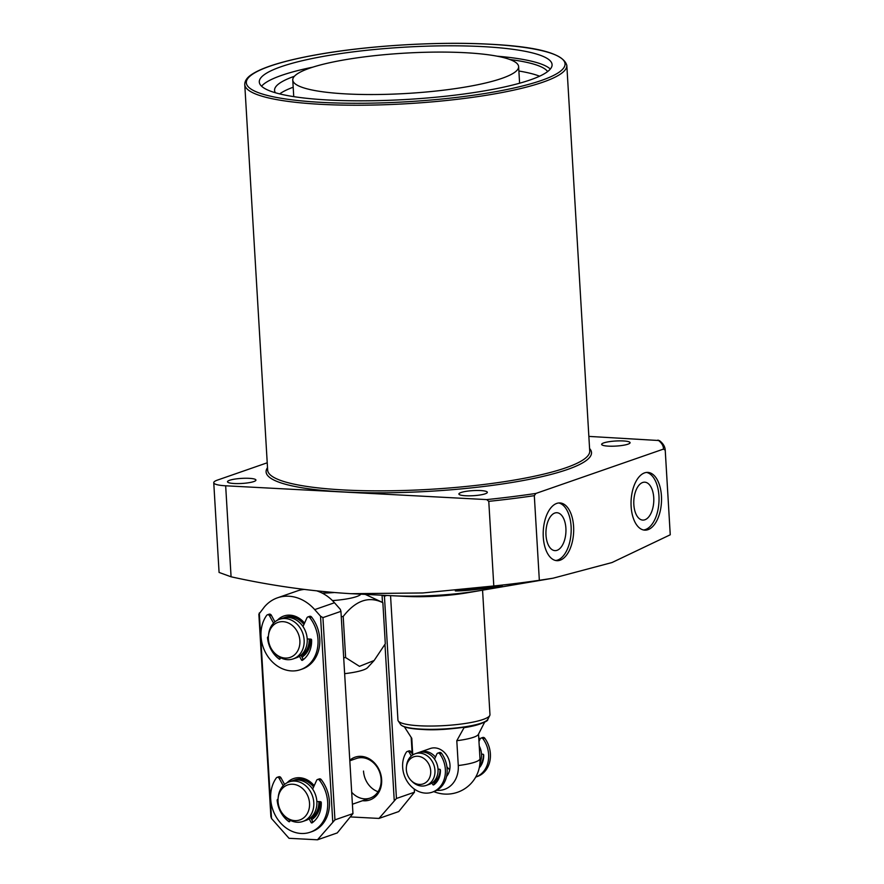 <?xml version="1.0" encoding="UTF-8"?>
<svg xmlns="http://www.w3.org/2000/svg" width="884" height="884" viewBox="0 0 884 884"><rect width="100%" height="100%" fill="white"/><g stroke="black" fill="none" stroke-linecap="round" stroke-linejoin="round"><path stroke-width="1.33" d="M539.594 76.201A137.219 24.476 -3.4 0 0 518.886 71.018M509.847 59.515A137.219 24.476 176.6 0 1 547.616 71.582M293.19 87.218A137.219 24.476 -3.4 0 0 279.687 93.903M275.377 92.743A137.219 24.476 176.6 0 1 274.559 90.378A137.219 24.476 176.6 0 1 294.416 76.267M346.395 93.925A113.13 20.177 -3.4 0 0 461.249 87.715A113.13 20.177 -3.4 0 0 518.621 66.598A113.13 20.177 -3.4 0 0 464.984 52.697A113.13 20.177 -3.4 0 0 350.13 58.908A113.13 20.177 -3.4 0 0 292.759 80.024A113.13 20.177 -3.4 0 0 346.395 93.925M653.74 497.681A18.984 9.978 93 0 0 644.602 482.178A18.984 9.978 93 0 0 633.839 504.598A18.984 9.978 93 0 0 642.602 520.079A18.984 9.978 93 0 0 653.74 497.681M565.893 528.212A18.984 9.978 93 0 0 556.754 512.72A18.984 9.978 93 0 0 545.992 535.129A18.984 9.978 93 0 0 554.754 550.61A18.984 9.978 93 0 0 565.893 528.212M573.594 526.544A28.907 15.194 93 0 0 559.959 502.941A28.907 15.194 93 0 0 543.284 537.074A28.907 15.194 93 0 0 556.909 560.677A28.907 15.194 93 0 0 573.594 526.544M555.671 560.511A28.907 15.194 93 0 0 571.097 526.411A28.907 15.194 93 0 0 558.71 502.963M661.442 496.001A28.907 15.194 93 0 0 647.806 472.399A28.907 15.194 93 0 0 631.132 506.543A28.907 15.194 93 0 0 644.756 530.146A28.907 15.194 93 0 0 661.442 496.001M643.519 529.98A28.907 15.194 93 0 0 658.945 495.869A28.907 15.194 93 0 0 646.558 472.432M485.217 493.802A14.243 2.541 -3.4 0 0 487.338 492.311A14.243 2.541 -3.4 0 0 476.929 490.487A14.243 2.541 -3.4 0 0 461.017 492.521A14.243 2.541 -3.4 0 0 458.895 494.001A14.243 2.541 -3.4 0 0 469.305 495.836A14.243 2.541 -3.4 0 0 485.217 493.802M627.971 444.177A14.243 2.541 -3.4 0 0 630.093 442.696A14.243 2.541 -3.4 0 0 619.673 440.873A14.243 2.541 -3.4 0 0 603.761 442.895A14.243 2.541 -3.4 0 0 601.65 444.387A14.243 2.541 -3.4 0 0 612.059 446.21A14.243 2.541 -3.4 0 0 627.971 444.177M253.83 481.559A14.243 2.541 -3.4 0 0 255.94 480.078A14.243 2.541 -3.4 0 0 245.531 478.255A14.243 2.541 -3.4 0 0 229.619 480.277A14.243 2.541 -3.4 0 0 227.497 481.769A14.243 2.541 -3.4 0 0 237.918 483.592A14.243 2.541 -3.4 0 0 253.83 481.559M459.404 590.866C474.421 590.446 515.217 584.446 498.156 586.158C483.183 587.54 442.265 591.606 459.404 590.866L455.835 590.799M501.714 585.959L498.156 586.158M665.221 450.166A236.735 42.222 176.6 0 0 665.21 449.834L670.238 534.466A236.735 42.222 176.6 0 1 670.249 534.787L665.221 450.166L663.442 449.105L535.903 493.438L534.312 495.67L539.339 580.291L553.008 578.213L480.487 590.523A84.223 15.017 176.6 0 1 392.662 595.739L351.092 593.683L422.773 592.965L493.802 585.97L488.775 501.35L486.697 499.593L225.663 485.791A25.139 4.486 176.6 0 1 213.751 482.697A25.139 4.486 176.6 0 1 217.486 480.078L267.233 462.785M553.008 578.213L611.993 562.544L670.249 534.787M539.339 580.291A236.735 42.222 176.6 0 1 493.802 585.97M213.751 482.697L219.077 572.445L231.078 576.799C270.559 585.528 309.93 591.12 349.18 593.584L351.092 593.683M482.553 46.598A146.645 26.155 -3.4 0 0 333.666 54.642A146.645 26.155 -3.4 0 0 259.299 82.013A146.645 26.155 -3.4 0 0 328.826 100.036A146.645 26.155 -3.4 0 0 477.714 91.98A146.645 26.155 -3.4 0 0 552.08 64.609A146.645 26.155 -3.4 0 0 482.553 46.598M312.859 67.14A146.645 26.155 -3.4 0 0 261.576 86.212M550.323 69.051A146.645 26.155 -3.4 0 0 497.139 56.189M588.854 436.398L659.365 440.552C662.967 443.282 664.912 446.376 665.21 449.834M382.86 602.7L385.302 643.784L374.131 660.503L359.479 666.348L345.633 657.574L343.191 616.491C355.666 600.446 368.882 595.849 382.86 602.7A53.427 9.525 176.6 0 0 382.12 602.247L365.269 594.391M373.965 660.691L367.556 667.663A33.515 5.978 176.6 0 1 344.638 673.663M343.191 616.491A53.427 9.525 176.6 0 1 341.257 616.678M345.633 657.574A53.427 9.525 176.6 0 1 343.699 657.762M391.634 595.694A80.864 14.42 -3.4 0 0 394.419 595.838A80.864 14.42 -3.4 0 0 478.752 590.832A80.864 14.42 -3.4 0 0 481.504 590.346M394.419 595.838L406.076 596.424A58.664 10.464 -3.4 0 0 467.249 592.788L478.752 590.832M419.292 752.383A16.763 13.945 70.8 0 1 420.265 751.997L430.254 748.516A16.763 13.945 70.8 0 1 450 765.102A16.763 13.945 70.8 0 1 446.542 776.495M482.565 590.169L489.968 714.659A46.09 8.221 176.6 0 1 489.758 715.532A46.09 8.221 176.6 0 1 419.801 725.797A46.09 8.221 176.6 0 1 398.253 720.968A46.09 8.221 176.6 0 1 397.944 720.129L390.551 595.639M484.786 721.885L478.366 734.416A33.515 5.978 176.6 0 1 456.796 740.704L458.277 765.544A26.498 22.045 70.8 0 1 437.304 790.373A26.498 22.045 70.8 0 1 436.773 790.34M411.27 756.063L409.358 752.538A2.099 1.746 -109.2 0 0 407.192 751.51L408.949 750.903A2.099 1.746 70.8 0 1 411.115 751.93L412.751 754.947L411.778 738.317L404.408 726.858M465.415 726.946L464.045 727.687L456.796 740.704M449.691 769.732A16.763 13.945 70.8 0 1 446.917 766.748M478.752 737.864A16.763 13.945 70.8 0 1 480.134 738.958L478.973 741.521M480.697 766.008A16.763 13.945 70.8 0 1 479.471 766.748M483.526 754.604A16.763 13.945 70.8 0 1 479.725 765.212M420.265 751.997A16.763 13.945 70.8 0 1 424.795 751.356A16.763 13.945 70.8 0 1 435.469 757.091M440.044 769.4A16.763 13.945 70.8 0 1 433.735 782.451M479.238 746.03A16.763 13.945 70.8 0 1 479.99 762.516M406.408 766.947L406.563 765.61A16.763 13.945 70.8 0 1 415.215 753.743A16.763 13.945 70.8 0 1 419.734 753.113A16.763 13.945 70.8 0 1 434.608 767.644A16.763 13.945 70.8 0 1 426.221 785.412A16.763 13.945 70.8 0 1 421.69 786.042A16.763 13.945 70.8 0 1 412.077 781.467L411.126 780.517A14.343 11.934 70.8 0 1 406.408 766.947A14.343 11.934 70.8 0 1 417.679 756.251A14.343 11.934 70.8 0 1 430.707 770.981A14.343 11.934 70.8 0 1 419.359 784.428A14.343 11.934 70.8 0 1 411.126 780.517M415.215 753.743L418.287 752.682A16.763 13.945 70.8 0 1 422.817 752.052A16.763 13.945 70.8 0 1 437.679 766.572A16.763 13.945 70.8 0 1 429.293 784.34L426.221 785.412M283.057 621.662A18.531 15.415 70.8 0 1 299.875 640.701A18.531 15.415 70.8 0 1 285.212 658.072A18.531 15.415 70.8 0 1 274.581 653.011A18.531 15.415 70.8 0 1 268.482 635.486A18.531 15.415 70.8 0 1 283.057 621.662M268.482 635.486L268.637 634.148A20.951 17.426 70.8 0 1 279.454 619.319A20.951 17.426 70.8 0 1 285.112 618.524A20.951 17.426 70.8 0 1 303.698 636.679A20.951 17.426 70.8 0 1 293.212 658.889A20.951 17.426 70.8 0 1 287.554 659.685A20.951 17.426 70.8 0 1 275.532 653.961L274.581 653.011M279.454 619.319L282.526 618.247A20.951 17.426 70.8 0 1 288.184 617.452A20.951 17.426 70.8 0 1 306.77 635.607A20.951 17.426 70.8 0 1 296.284 657.818L293.212 658.889M283.532 617.938A20.951 17.426 70.8 0 1 284.504 617.562A20.951 17.426 70.8 0 1 290.162 616.767A20.951 17.426 70.8 0 1 303.941 624.469M309.212 639.033A20.951 17.426 70.8 0 1 301.245 655.696M292.714 784.23A18.531 15.415 70.8 0 1 309.533 803.258A18.531 15.415 70.8 0 1 294.869 820.628A18.531 15.415 70.8 0 1 284.239 815.578A18.531 15.415 70.8 0 1 278.14 798.042A18.531 15.415 70.8 0 1 292.714 784.23M278.14 798.042L278.294 796.705A20.951 17.426 70.8 0 1 289.112 781.876A20.951 17.426 70.8 0 1 294.77 781.091A20.951 17.426 70.8 0 1 313.356 799.246A20.951 17.426 70.8 0 1 302.869 821.457A20.951 17.426 70.8 0 1 297.212 822.242A20.951 17.426 70.8 0 1 285.189 816.529L284.239 815.578M289.112 781.876L292.184 780.804A20.951 17.426 70.8 0 1 297.842 780.019A20.951 17.426 70.8 0 1 316.428 798.175A20.951 17.426 70.8 0 1 305.941 820.385L302.869 821.457M293.19 780.506A20.951 17.426 70.8 0 1 294.162 780.119A20.951 17.426 70.8 0 1 299.82 779.334A20.951 17.426 70.8 0 1 313.599 787.036M318.87 801.6A20.951 17.426 70.8 0 1 310.903 818.264M349.788 760.229A22.63 18.818 70.8 0 1 369.81 759.135A22.63 18.818 70.8 0 1 381.645 779.589A22.63 18.818 70.8 0 1 362.584 800.694M351.688 792.274A20.951 17.426 -109.2 0 0 370.175 798.053A20.951 17.426 -109.2 0 0 381.103 779.213A20.951 17.426 -109.2 0 0 356.418 758.483L349.821 760.781M382.75 595.252L384.429 596.236L396.441 798.484L414.452 792.219L398.75 811.556L378.982 818.429L350.76 816.938M396.441 798.484L378.982 818.429M394.231 800.363L384.971 644.392M382.474 602.457L382.054 595.219M386.695 595.451L384.429 596.236M414.452 792.219L414.253 789.014M412.176 753.875L411.193 737.455M378.065 791.71A20.951 17.426 70.8 0 1 363.512 771.069M287.079 782.771A22.63 18.818 70.8 0 1 314.207 785.688M313.953 786.252A20.951 17.426 -109.2 0 0 294.936 779.854L294.162 780.119M277.41 620.203A22.63 18.818 70.8 0 1 304.549 623.121M304.295 623.684A20.951 17.426 -109.2 0 0 285.267 617.286L284.504 617.562M317.179 591.009A41.902 34.852 70.8 0 1 334.483 602.744L340.296 609.33L340.937 611.352L322.936 617.607L334.948 819.855L317.489 839.8L289.013 838.297L271.51 818.496L270.869 816.473L258.857 614.225L264.371 606.954A41.902 34.852 70.8 0 1 277.51 597.805A41.902 34.852 70.8 0 1 314.715 609.617L320.527 616.192L322.936 617.607M334.948 819.855L352.959 813.6L337.257 832.927L317.489 839.8M277.51 597.805L297.278 590.943A41.902 34.852 70.8 0 1 304.063 589.451M310.527 639.11A22.63 18.818 70.8 0 1 302.03 657.144M320.185 801.666A22.63 18.818 70.8 0 1 311.687 819.7M332.749 821.733L320.527 616.192M259.299 612.955L271.51 818.496M352.959 813.6L340.937 611.352M310.98 818.407A20.951 17.426 -109.2 0 0 319.643 801.644M301.322 655.84A20.951 17.426 -109.2 0 0 309.986 639.077M438.022 769.179L439.657 769.257A0.84 0.696 70.8 0 1 440.42 770.163A19.271 16.034 70.8 0 1 433.779 784.848A0.84 0.696 70.8 0 1 432.762 784.517L431.956 783.014M407.192 751.51A2.099 1.746 -109.2 0 0 406.408 752.129A25.139 20.918 -109.2 0 0 402.651 767.301A25.139 20.918 -109.2 0 0 432.265 792.174A25.139 20.918 -109.2 0 0 445.37 769.566A25.139 20.918 -109.2 0 0 439.779 753.897A2.099 1.746 -109.2 0 0 436.862 753.997L434.541 759.146M432.265 792.174L434.022 791.567A25.139 20.918 -109.2 0 0 447.127 768.947A25.139 20.918 -109.2 0 0 441.536 753.29L439.779 753.897M432.762 784.517L434.519 783.898L433.414 781.865M437.779 753.124L439.536 752.516A2.099 1.746 70.8 0 1 441.536 753.29M481.515 754.151L482.929 754.218A0.84 0.696 70.8 0 1 483.692 755.124A19.271 16.034 70.8 0 1 479.25 767.853M481.04 738.096L482.797 737.477A2.099 1.746 70.8 0 1 484.797 738.25A25.139 20.918 -109.2 0 1 490.388 753.908A25.139 20.918 -109.2 0 1 477.283 776.528L475.714 777.08A25.139 20.918 -109.2 0 0 488.631 754.527A25.139 20.918 -109.2 0 0 483.04 738.858A2.099 1.746 -109.2 0 0 480.123 738.958M278.018 799.954L277.167 800.241A0.84 0.696 70.8 0 1 277.167 800.219A25.979 21.614 -109.2 0 0 288.792 821.601L289.83 821.247M321.235 779.611L319.478 780.218A2.099 1.746 -109.2 0 0 317.522 779.511L319.279 778.903A2.099 1.746 70.8 0 1 321.235 779.611A33.515 27.89 70.8 0 1 329.412 801.456A33.515 27.89 70.8 0 1 311.93 831.612L310.173 832.22A33.515 27.89 70.8 0 1 270.692 799.059A33.515 27.89 70.8 0 1 276.316 777.942A2.099 1.746 -109.2 0 1 279.222 778.406L283.2 785.71M319.478 780.218A33.515 27.89 70.8 0 1 327.655 802.064A33.515 27.89 70.8 0 1 310.173 832.22M277.057 777.367L278.814 776.76A2.099 1.746 70.8 0 1 280.979 777.798L284.593 784.417M278.029 799.445L277.83 799.434A0.84 0.696 70.8 0 0 277.167 800.219M288.306 819.125A25.979 21.614 -109.2 0 0 290.096 820.65M288.792 821.601A0.84 0.696 70.8 0 0 289.764 821.369L290.25 820.297M309.124 818.827L311.113 822.496L312.87 821.888A0.84 0.696 -109.2 0 0 313.069 822.131M310.604 817.722L312.87 821.888M311.113 822.496A0.84 0.696 70.8 0 0 312.129 822.838A25.979 21.614 -109.2 0 0 321.279 802.573A0.84 0.696 70.8 0 0 320.516 801.689L316.859 801.501M312.649 789.125L316.605 780.384A2.099 1.746 -109.2 0 1 317.522 779.511M268.36 637.386L267.509 637.684A0.84 0.696 70.8 0 1 268.172 636.867L268.371 636.878M311.577 617.043L309.82 617.651A2.099 1.746 -109.2 0 0 307.864 616.944L309.621 616.336A2.099 1.746 70.8 0 1 311.577 617.043A33.515 27.89 70.8 0 1 319.754 638.889A33.515 27.89 70.8 0 1 302.273 669.044L300.516 669.652A33.515 27.89 70.8 0 1 261.034 636.491A33.515 27.89 70.8 0 1 266.659 615.375A2.099 1.746 -109.2 0 1 269.565 615.839L273.543 623.143M309.82 617.651A33.515 27.89 70.8 0 1 317.997 639.497A33.515 27.89 70.8 0 1 300.516 669.652M267.399 614.811L269.156 614.192A2.099 1.746 70.8 0 1 271.322 615.231L274.935 621.861M267.509 637.684A25.979 21.614 -109.2 0 0 279.134 659.044L280.162 658.679M278.648 656.558A25.979 21.614 -109.2 0 0 280.438 658.083M279.134 659.044A0.84 0.696 70.8 0 0 280.106 658.801L280.593 657.729M299.455 656.26L301.455 659.928L303.212 659.32A0.84 0.696 -109.2 0 0 303.411 659.574M300.947 655.154L303.212 659.32M301.455 659.928A0.84 0.696 70.8 0 0 302.472 660.271A25.979 21.614 -109.2 0 0 311.621 640.016A0.84 0.696 70.8 0 0 310.859 639.121L307.201 638.933M302.991 626.568L306.947 617.817A2.099 1.746 -109.2 0 1 307.864 616.944M333.821 592.567A26.818 4.785 176.6 0 1 322.163 593.087M360.904 594.17A31.006 5.525 176.6 0 1 332.439 600.59M344.141 489.979A161.319 28.774 176.6 0 1 267.664 470.155L244.757 84.521A161.319 28.774 176.6 0 0 321.235 104.345A161.319 28.774 176.6 0 0 485.007 95.494A161.319 28.774 176.6 0 0 566.821 65.394L589.727 451.017A161.319 28.774 176.6 0 1 507.924 481.117A161.319 28.774 176.6 0 1 344.141 489.979M589.584 448.508A162.988 29.073 176.6 0 1 518.786 481.316A162.988 29.073 176.6 0 1 343.368 491.924A162.988 29.073 176.6 0 1 267.52 467.647M489.36 44.222A159.639 28.476 176.6 0 1 541.317 80.488A159.639 28.476 176.6 0 1 322.019 102.4A159.639 28.476 176.6 0 1 270.062 66.134A159.639 28.476 176.6 0 1 489.36 44.222M658.005 440.055A235.056 41.924 176.6 0 1 663.442 449.105M535.903 493.438A235.056 41.924 176.6 0 1 486.697 499.593M534.312 495.67A236.735 42.222 176.6 0 1 488.775 501.35M225.663 485.791L231.078 576.799M489.758 715.532L487.813 719.322A43.913 7.834 176.6 0 1 421.16 729.101A43.913 7.834 176.6 0 1 400.629 724.504L398.253 720.968M485.592 721.289A43.183 7.702 176.6 0 1 421.569 729.377M433.834 791.633A33.515 33.515 0 0 0 479.979 758.616A33.515 5.978 176.6 0 1 475.006 762.119A33.515 5.978 176.6 0 1 458.277 765.544M482.797 722.792A41.415 7.381 176.6 0 1 464.045 727.687M421.381 729.366A43.183 7.702 176.6 0 1 403.071 726.195M334.483 602.744L314.715 609.617M411.115 751.93L409.358 752.538M484.797 738.25L483.04 738.858M280.979 777.798L279.222 778.406M271.322 615.231L269.565 615.839M519.604 83.218L518.621 66.598M566.821 65.394C563.561 53.659 537.803 46.598 489.548 44.2C437.735 41.316 367.169 45.614 316.66 54.742C302.671 57.228 290.438 59.968 279.985 62.941C267.686 66.444 258.526 70.123 252.481 73.98C247.343 77.118 244.769 80.643 244.757 84.521M293.742 96.632L292.759 80.024M487.813 719.322C489.206 723.974 447.923 731.609 421.469 729.388C409.789 728.803 402.839 727.167 400.629 724.504M478.531 734.096L479.979 758.616M411.601 738.063L412.585 754.638M433.889 782.738L436.994 781.666M352.396 804.241L370.175 798.053"/></g></svg>
